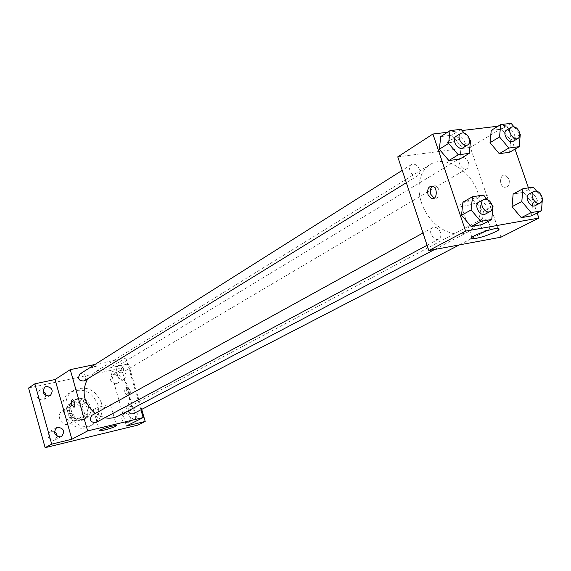 <?xml version="1.0" encoding="UTF-8"?>
<svg xmlns="http://www.w3.org/2000/svg" width="571" height="571" viewBox="0 0 571 571"><rect width="100%" height="100%" fill="white"/><g stroke="black" fill="none" stroke-linecap="round" stroke-linejoin="round"><path stroke-width="0.43" stroke-dasharray="2.85 2.14" d="M72.767 415.695C70.576 410.656 67.128 409.043 62.425 410.856C54.845 414.867 62.46 428.179 69.762 423.682C72.538 421.869 73.538 419.207 72.767 415.695M82.552 410.135C80.318 405.017 76.821 403.369 72.067 405.196C64.402 409.25 72.146 422.79 79.526 418.236C82.338 416.402 83.345 413.704 82.552 410.135M83.095 418.743L73.288 421.041L69.691 418.729L66.707 408.158L68.634 404.582L78.448 402.362L82.01 404.675L84.993 415.167L83.095 418.743L86.442 416.894L76.593 419.2L73.288 421.041M68.634 404.582L71.91 402.648L81.76 400.421L78.448 402.362M82.01 404.675L85.336 402.755L88.341 413.304L84.993 415.167M85.336 402.755L81.76 400.421M71.91 402.648L69.976 406.238L66.707 408.158M76.593 419.2L72.981 416.866L69.976 406.238M86.442 416.894L88.341 413.304M76.264 399.472C86.963 396.51 94.322 414.382 84.38 419.242C73.816 425.702 62.739 406.338 73.666 400.499L76.264 399.472M77.92 398.494L75.315 399.522C64.373 405.367 75.479 424.788 86.064 418.315C90.125 415.681 91.581 411.784 90.432 406.631C88.084 400.521 83.916 397.809 77.92 398.494M72.981 416.866L69.691 418.729M98.034 404.889C92.159 391.513 83.038 387.288 70.654 392.22C51.29 402.812 71.047 437.35 89.997 426.037C97.455 421.305 100.132 414.26 98.034 404.889M101.467 402.955C95.557 389.508 86.392 385.254 73.966 390.2C54.523 400.835 74.394 435.573 93.416 424.21C100.896 419.464 103.579 412.376 101.467 402.955M54.395 431.333L50.07 431.319C46.501 436.265 47.764 439.313 53.852 440.462L54.887 440.07L57.186 436.394M127.269 422.768L128.104 422.454C133.15 420.142 128.504 411.091 123.7 413.875C120.274 418.572 121.459 421.534 127.269 422.768M116.02 383.812L117.105 383.391C121.973 380.828 116.834 372.106 112.23 375.118C109.104 379.758 110.36 382.656 116.02 383.812M42.946 390.978L38.514 391.156C35.302 396.024 36.658 398.993 42.568 400.064L43.896 399.514L45.916 395.582M28.55 388.03L121.366 368.145L137.882 425.095M94.964 364.469L125.841 357.988L109.632 367.902L128.461 363.891L121.366 368.145M96.078 366.653L96.349 366.225C92.98 366.503 90.504 367.267 88.919 368.523L96.349 366.232C92.98 366.503 90.504 367.274 88.919 368.531L96.085 366.653M120.417 370.465C126.134 371.685 127.39 374.626 124.185 379.287L123.093 379.715C117.39 378.53 116.113 375.604 119.26 370.922L120.417 370.465M131.801 409.757C137.668 411.049 138.853 414.054 135.348 418.779L134.499 419.085C128.646 417.836 127.44 414.839 130.887 410.092L131.801 409.757M109.632 367.902L126.398 426.016M128.461 363.891L141.694 409.393M118.59 415.881C128.04 409.935 131.401 400.963 128.661 388.979C124.678 373.627 105.956 364.719 93.901 372.727L87.648 378.837M95.2 413.504L104.786 417.765M125.841 357.988L140.909 409.8M95.842 422.554L97.455 420.684L97.541 418.065C96.356 415.31 94.486 414.389 91.931 415.31M123.4 368.58C122.173 365.811 120.31 364.919 117.804 365.897C115.292 370.529 116.677 372.827 121.951 372.792L123.365 371.022L123.4 368.58M84.251 380.936L85.679 379.123L85.729 376.667C84.451 373.812 82.509 372.92 79.897 373.991M128.168 410.834L128.239 408.265L129.795 406.452C135.134 406.688 136.383 409.079 133.535 413.618M130.038 390.143L127.676 387.252C125.877 390.029 126.384 392.562 129.182 394.832C130.345 394.347 130.631 392.784 130.038 390.143M128.097 390.578L125.741 387.688C123.95 390.471 124.449 392.998 127.24 395.275C128.411 394.789 128.696 393.226 128.097 390.578M72.367 399.636L72.453 399.621C75.087 401.884 75.629 404.475 74.087 407.394M109.832 405.496C106.777 407.287 94.522 410.606 93.473 409.921C91.124 409.271 108.975 403.768 110.496 404.675L109.832 405.496M478.07 193.226C470.825 170.158 445.023 154.513 429.913 164.655C417.487 172.128 415.253 193.954 425.516 211.698C435.609 229.542 455.551 238.685 468.299 231.762C480.018 224.06 483.28 211.213 478.07 193.226M480.311 225.459C479.469 222.483 479.99 220.377 481.867 219.143C486.82 216.173 493.009 227.815 487.748 230.206C484.651 231.119 482.167 229.542 480.311 225.459M419.464 169.38C417.408 164.976 414.682 163.392 411.306 164.619C406.102 167.531 413.118 178.894 418.015 175.504C419.785 174.212 420.263 172.171 419.464 169.38M468.491 162.564C466.514 158.338 463.938 156.775 460.768 157.867C455.794 160.522 462.431 171.685 467.121 168.552C468.841 167.324 469.298 165.333 468.491 162.564M440.527 232.476C438.585 228.214 435.958 226.616 432.647 227.672C427.201 230.306 433.646 242.111 438.828 238.978C440.805 237.679 441.369 235.509 440.527 232.476M397.766 156.868L470.318 147.397L500.938 237.193M447.464 132.279L462.075 130.523M498.076 126.198L506.705 125.156L470.318 147.397M458.035 139.702L459.455 138.432L458.891 137.768C455.744 137.069 444.416 142.3 448.057 142.757C450.919 142.779 454.245 141.758 458.035 139.702L459.455 138.439L458.891 137.775C455.744 137.076 444.416 142.307 448.057 142.764C450.919 142.779 454.245 141.765 458.042 139.709M462.924 202.12L473.83 200.364L483.33 211.541L482.045 224.574L483.33 211.541L473.83 200.364L462.924 202.12M491.246 130.395L501.588 129.132L510.695 140.023L509.582 152.264L510.695 140.023L501.588 129.132L491.246 130.395M506.705 125.156L514.999 149.11M528.432 187.873L537.14 213.019M440.783 136.562L451.74 135.227L461.197 146.419L459.819 159.052L461.197 146.419L451.74 135.227L440.783 136.562M513.143 194.026L523.436 192.363L532.586 203.24L531.558 215.859L532.586 203.24L523.436 192.363L513.143 194.026M509.032 178.959L505.528 175.204C499.718 173.377 498.647 186.175 504.486 187.288C508.483 187.131 510.003 184.354 509.032 178.959L505.521 175.204C499.718 173.377 498.64 186.175 504.486 187.288C508.483 187.131 509.996 184.362 509.032 178.959M432.532 186.146L435.195 185.718C440.819 187.052 439.913 200.071 434.338 198.258L434.203 198.223M484.394 199.25C475.5 203.583 467.849 205.91 461.432 206.252C453.31 205.91 479.561 194.675 486.642 195.518C488.947 195.832 488.198 197.081 484.394 199.25M536.597 191.128L542.107 197.687M535.255 205.61C537.19 204.347 537.696 202.163 536.776 199.036C534.813 194.754 532.243 193.084 529.081 194.026M533.228 187.11L523.436 192.363M542.45 198.094L532.586 203.24M487.156 199.422L492.052 205.196M485.343 214.082C487.356 212.747 487.905 210.499 486.992 207.33C484.95 202.869 482.238 201.163 478.862 202.227M483.43 195.032L473.83 200.364M493.009 206.324L483.33 211.541M513.95 126.748L519.817 133.771M513.272 141.244C515.006 139.995 515.442 137.932 514.578 135.049C512.501 130.631 509.846 128.967 506.62 130.052M511.102 123.329L501.588 129.132M520.281 134.328L510.695 140.023M464.187 133.022L469.562 139.403M463.145 147.725C464.93 146.412 465.401 144.299 464.544 141.387C462.367 136.776 459.562 135.084 456.115 136.312M461.054 129.303L451.74 135.227M470.583 140.616L461.197 146.419M69.762 423.682L79.526 418.236M62.425 410.856L72.067 405.196M75.315 399.522L73.666 400.499M86.064 418.315L84.38 419.242M73.966 390.2L70.654 392.22M93.416 424.21L89.997 426.037M43.896 399.514L50.376 395.46M38.514 391.156L44.931 387.002M117.105 383.391L124.185 379.287M112.23 375.118L119.26 370.922M128.104 422.454L135.348 418.779M123.7 413.875L130.887 410.092M54.887 440.07L61.525 436.465M50.07 431.319L56.65 427.615M127.24 395.275L129.182 394.832M125.741 387.688L127.676 387.252M93.473 409.921L99.361 430.555M110.496 404.675L116.491 425.545M429.913 164.655L93.901 372.727M468.299 231.762L434.652 249.477M459.391 244.888L487.748 230.206M129.795 406.452L481.867 219.143M411.306 164.619L402.234 170.351M418.015 175.504L406.331 182.699M460.768 157.867L117.804 365.897M467.121 168.552L121.951 372.792M432.647 227.672L423.004 232.982M438.828 238.978L427.079 245.266M435.195 185.718L432.454 186.125M461.432 206.252L471.91 237.293M486.642 195.518L497.869 228.45"/><path stroke-width="0.86" d="M57.186 436.394L56.529 433.453L54.395 431.333M45.916 395.582L45.073 392.877L42.946 390.978M141.694 409.393L145.205 421.455L137.882 425.095L45.138 447.671L28.55 388.03L34.874 383.819L55.059 379.522L70.233 369.658L94.964 364.469M145.205 421.455L126.398 426.016L143.171 417.565L87.62 430.919L71.875 439.242L51.704 444.138L45.138 447.671M115.806 426.28C112.708 427.964 100.432 431.348 99.425 430.791C97.127 430.327 115.021 424.824 116.491 425.545L115.806 426.28M51.704 444.138L34.874 383.819M57.771 427.179C63.945 428.4 65.194 431.49 61.525 436.465L60.483 436.865C54.338 435.687 53.06 432.604 56.65 427.615L57.771 427.179M46.344 386.417C52.332 387.545 53.674 390.564 50.376 395.46L49.035 396.003C43.068 394.918 41.697 391.913 44.931 387.002L46.344 386.417M71.875 439.242L55.059 379.522M87.648 378.837C81.146 391.656 83.659 403.212 95.2 413.504M104.786 417.765C109.732 418.7 114.336 418.072 118.59 415.881L434.652 249.477M87.62 430.919L70.233 369.658M140.909 409.8L143.171 417.565M423.004 232.982L91.931 415.31C89.062 419.985 90.368 422.404 95.842 422.554L427.079 245.266M402.234 170.351L79.897 373.991C77.363 378.794 78.812 381.107 84.251 380.936L406.331 182.699M459.391 244.888L133.535 413.618C131.102 414.439 129.31 413.511 128.175 410.849L128.168 410.834M74.087 407.394L71.71 404.411C71.104 401.691 71.346 400.1 72.453 399.629C75.129 402.005 75.643 404.596 74.002 407.408L71.71 404.411C71.118 401.798 71.332 400.207 72.367 399.636M537.14 213.019L538.888 218.058L500.938 237.193L428.828 250.555L397.766 156.868L432.918 134.028L447.464 132.279M462.075 130.523L498.076 126.198M492.052 205.196L493.009 206.324L491.752 219.464L482.045 224.574L471.154 226.494L461.532 215.217L462.924 202.12L461.532 215.217L471.118 209.971L472.481 196.774L483.43 195.032L487.156 199.422M519.817 133.771L520.281 134.328L519.196 146.661L509.582 152.264L499.254 153.678L490.032 142.693L491.246 130.395L490.032 142.693L499.532 136.954L500.717 124.571L511.102 123.329L513.95 126.748M538.888 218.058L465.622 231.105L432.918 134.028M514.999 149.11L528.432 187.873M469.562 139.403L470.583 140.616L469.241 153.349L459.819 159.052L448.885 160.544L439.299 149.252L440.783 136.562L439.299 149.252L448.592 143.4L450.048 130.623L461.054 129.303L464.187 133.022M542.107 197.687L542.45 198.094L541.458 210.813L531.558 215.859L521.287 217.672L512.023 206.702L513.143 194.026L512.023 206.702L521.808 201.527L522.9 188.751L533.228 187.11L536.597 191.128M465.622 231.105L428.828 250.555M495.471 231.79C486.471 235.923 478.791 238.264 472.417 238.814C464.394 238.849 490.896 228 497.869 228.45C500.139 228.628 499.339 229.749 495.471 231.79M428.05 194.711C427.029 189.037 428.5 186.175 432.454 186.125C438.078 187.466 437.172 200.507 431.612 198.687L428.05 194.711M434.203 198.223L430.777 194.29C429.827 190.7 430.413 187.987 432.532 186.146M541.458 210.813L531.151 212.612L521.808 201.527M534.049 191.385L529.081 194.026C523.814 196.46 530.259 208.565 535.255 205.61L540.252 203.019C542.186 201.756 542.693 199.565 541.772 196.424C539.795 192.127 537.218 190.443 534.049 191.385C528.775 193.812 535.255 205.974 540.252 203.019M522.9 188.751L513.143 194.026M531.558 215.859L521.287 217.672L512.023 206.702M531.151 212.612L521.287 217.672M491.752 219.464L480.818 221.362L471.118 209.971M483.73 199.543L478.862 202.227C473.316 204.889 480.09 217.273 485.343 214.082L490.246 211.456C492.266 210.121 492.809 207.865 491.888 204.675C489.832 200.193 487.113 198.487 483.73 199.543C478.177 202.213 484.986 214.66 490.246 211.456M472.481 196.774L462.924 202.12M482.045 224.574L471.154 226.494L461.532 215.217M480.818 221.362L471.154 226.494M519.196 146.661L508.832 148.046L499.532 136.954M511.445 127.126L506.62 130.052C501.574 132.729 508.525 144.427 513.272 141.244L518.125 138.368C519.867 137.126 520.295 135.049 519.424 132.151C517.34 127.718 514.678 126.041 511.445 127.126C506.391 129.81 513.379 141.558 518.125 138.368M500.717 124.571L491.246 130.395M509.582 152.264L499.254 153.678L490.032 142.693M508.832 148.046L499.254 153.678M469.241 153.349L458.249 154.812L448.592 143.4M460.84 133.329L456.115 136.312C450.833 139.253 458.17 151.179 463.145 147.725L467.899 144.798C469.69 143.485 470.154 141.365 469.291 138.432C467.107 133.8 464.287 132.101 460.84 133.329C455.544 136.276 462.924 148.26 467.899 144.798M450.048 130.623L440.783 136.562M459.819 159.052L448.885 160.544L439.299 149.252M458.249 154.812L448.885 160.544M434.081 198.301L431.612 198.687M471.91 237.293L472.417 238.814"/></g></svg>
